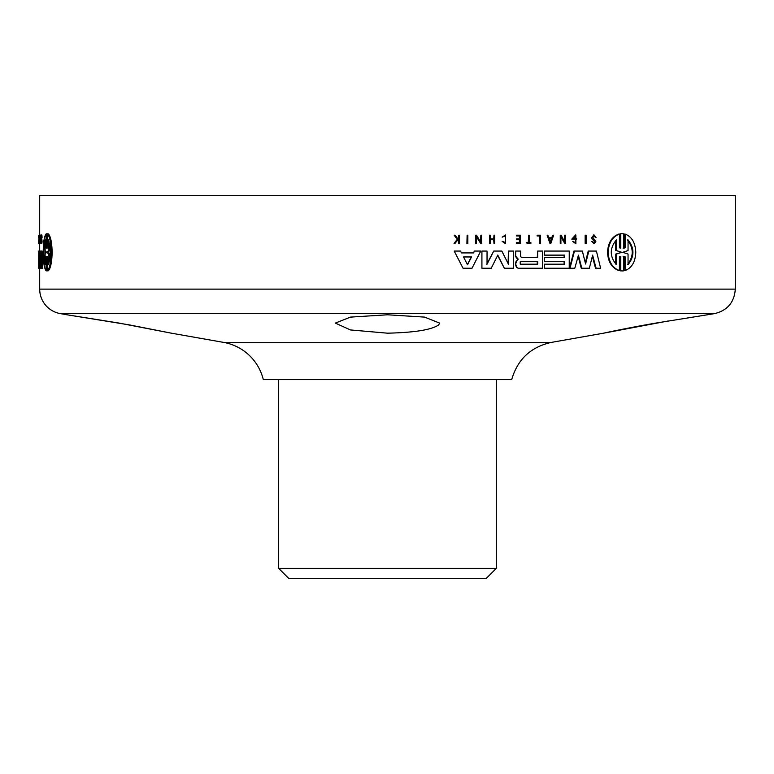 <?xml version="1.0" encoding="UTF-8"?>
<svg xmlns="http://www.w3.org/2000/svg" width="774" height="774" viewBox="0 0 774 774"><rect width="100%" height="100%" fill="white"/><g stroke="black" fill="none" stroke-linecap="round" stroke-linejoin="round"><path stroke-width="1.16" d="M39.697 234.996L39.697 195.706L735.3 195.706L735.3 289.118L39.697 289.118A24.845 24.845 0 0 0 60.227 313.586L714.77 313.586C727.512 310.384 734.362 302.228 735.3 289.118M628.053 264.718L628.053 254.056L622.741 252.314L628.053 250.563L628.053 239.901C634.535 248.173 634.535 256.446 628.053 264.718M627.375 264.718C633.829 256.446 633.829 248.173 627.375 239.911M616.414 264.718C609.564 256.446 609.564 248.173 616.414 239.911L616.414 250.573L621.812 252.314L616.414 254.046L616.414 264.718M615.765 264.127L615.765 254.046L616.414 254.046M615.765 254.046L621.774 252.314M621.106 252.314L616.414 250.573M622.296 270.939L623.786 270.832L623.786 256.436L625.15 256.823L625.15 270.532C631.826 267.93 635.367 261.854 635.773 252.314C635.367 242.775 631.826 236.699 625.15 234.096L625.15 247.806L623.786 248.193L623.776 233.796L620.806 233.796L620.796 248.193L619.413 247.806L619.423 234.096C612.457 236.699 608.693 242.775 608.151 252.314C608.693 261.854 612.447 267.93 619.413 270.532L619.413 256.823L620.796 256.436L620.796 270.832L622.296 270.939L620.129 270.832L620.129 256.591M615.765 250.573L615.765 240.491M625.15 270.532L624.473 270.532L624.473 256.823L623.118 256.436M624.473 256.823L625.15 256.823M623.109 248.193L624.473 247.806L624.473 234.096L625.15 234.096M624.473 247.806L625.15 247.806M620.138 248.038L620.138 233.796L622.296 233.69M620.138 233.796L620.806 233.796M619.413 270.532L618.755 270.532C611.808 267.93 608.064 261.854 607.522 252.314C608.064 242.775 611.808 236.699 618.755 234.096L619.423 234.096M620.129 270.832L620.796 270.832M513.423 251.066L513.423 268.239L504.338 268.239L497.798 255.159L491.219 268.239L481.921 268.239L481.921 251.066L487.039 251.066L487.039 264.186L493.744 251.066L501.833 251.066L508.441 264.186L508.441 251.066L513.423 251.066M508.092 263.499L508.441 251.066M486.759 264.186L493.744 251.066M481.921 268.239L481.921 251.066M497.489 255.159L504.338 268.239M569.229 251.066L569.229 268.239L544.538 268.239L544.538 264.186L564.633 264.186L564.633 261.67L544.538 261.67L544.538 257.636L564.633 257.636L564.633 255.12L544.538 255.12L544.538 251.066L569.229 251.066M544.538 255.12L544.538 251.066M564.13 257.636L564.13 255.12M544.538 261.67L544.538 257.636M564.13 264.186L564.13 261.67M544.538 268.239L544.538 264.186M549.927 242.726L551.369 238.44L548.95 238.44L551.833 238.44L550.391 242.726L548.95 238.44M553.633 235.199L550.846 243.423L549.946 243.423L547.141 235.199L547.857 235.199L548.737 237.792L552.056 237.792L552.917 235.199L553.633 235.199M548.737 237.792L551.581 237.792L552.917 235.199M549.946 243.423L547.141 235.199M480.635 243.423L481.583 243.423L481.583 235.199L480.867 235.199L480.867 242.552L476.532 235.199L475.575 235.199L475.575 243.423L476.3 243.423L476.3 236.08L480.635 243.423L476.039 236.08M480.606 242.098L480.867 235.199M475.575 243.423L475.575 235.199M494.712 235.199L494.712 243.423L493.996 243.423L493.996 239.688L490.155 239.688L490.155 243.423L489.439 243.423L489.439 235.199L490.155 235.199L490.155 238.934L493.996 238.934L493.996 235.199L494.712 235.199M490.155 238.934L493.696 238.934L493.996 235.199M489.439 243.423L489.439 235.199M493.996 243.423L493.696 239.688L490.155 239.688M458.779 243.423L459.514 243.423L459.514 235.199L458.779 235.199L458.779 237.724L457.85 238.856L455.083 235.199L454.183 235.199L457.376 239.418L454.067 243.423L454.967 243.423L458.779 238.75L458.779 243.423L458.576 239.002M457.647 238.856L458.576 237.724L458.779 235.199M454.067 243.423L457.182 239.418L454.183 235.199M595.854 241.527L594.142 243.578L592.429 241.488L594.161 242.872L595.293 241.488L594.596 240.172L592.758 239.118L592.255 237.492L594.142 234.996L596.028 237.492L594.142 235.702L592.826 237.492L595.854 241.527M593.851 243.539L591.839 241.488L592.429 241.488M593.851 235.751L595.458 237.492M593.861 242.823L594.703 241.488L592.178 239.118L591.665 237.492L592.255 237.492M591.665 237.492L593.851 235.035M592.178 239.118L592.758 239.118M592.923 239.717L593.503 239.717M593.319 239.892L593.91 239.892M594.006 240.172L594.596 240.172M594.703 241.488L595.293 241.488M540.387 235.199L540.387 243.423L539.72 243.423L539.72 235.954L537.108 235.954L537.108 235.199L540.387 235.199M537.108 235.954L537.108 235.199M539.72 243.423L539.284 235.954M586.334 235.199L586.334 243.423L585.715 243.423L585.715 235.199L586.334 235.199M585.715 243.423L585.154 243.423L585.154 235.199L585.715 235.199M467.128 243.423L467.854 243.423L467.854 235.199L467.128 235.199L466.906 243.423L467.128 235.199M527.094 242.668L528.652 242.668L528.652 235.199L529.339 235.199L529.339 242.668L530.887 242.668L530.887 243.423L527.094 243.423L526.697 242.668L527.094 243.423M529.339 242.668L530.48 242.668M528.245 242.668L528.652 235.199M520.486 235.199L520.486 243.423L516.587 243.423L516.587 242.668L519.789 242.668L519.789 239.688L516.587 239.688L516.587 238.934L519.789 238.934L519.789 235.954L516.587 235.954L516.587 235.199L520.486 235.199M516.645 235.199L520.099 235.199M516.587 235.954L516.587 235.199M518.454 238.934L519.412 238.934L519.412 235.954M516.587 239.688L516.587 238.934M519.412 242.668L519.412 239.688M516.587 243.423L516.587 242.668M503.003 241.401L502.142 241.401L505.616 243.578L505.616 234.996L502.142 237.173L505.596 235.76L505.616 242.813L503.003 241.401M505.451 243.568L502.142 241.401M502.142 237.173L505.451 235.006M505.451 242.813L505.432 235.77M565.639 235.199L565.639 243.423L564.788 243.423L560.908 236.08L560.908 243.423L560.25 243.423L560.25 235.199L561.111 235.199L565.001 242.552L565.001 235.199L565.639 235.199M564.488 241.594L564.488 235.199L565.001 235.199M560.25 243.423L560.25 235.199M560.908 237.008L564.788 243.423M572.296 239.127L576.62 239.127L576.62 238.479L573.012 238.479L575.846 235.76L575.866 242.813L572.75 241.401L575.866 243.578L575.866 234.996L571.763 239.127L575.595 235.015M575.595 242.804L575.575 235.78M575.595 243.558L572.75 241.401M467.303 264.776L471.279 256.958L463.529 256.958L471.521 256.958L467.525 264.776L463.529 256.958M480.741 251.066L472.014 268.239L463.036 268.239L454.203 251.066L460.501 251.066L461.459 252.924L473.572 252.924L474.52 251.066L480.741 251.066M461.459 252.924L473.33 252.924L474.52 251.066M463.036 268.239L454.203 251.066M520.234 264.186L537.253 264.186L537.253 261.67L520.234 261.67L537.678 261.67L537.678 264.186L520.234 264.186L520.234 261.67M518.087 268.239L542.497 268.239L542.497 251.066L537.678 251.066L537.678 257.636L521.512 257.636L520.583 256.291L520.583 251.066L515.687 251.066L515.687 256.233L518.241 259.164L516.674 260.712L515.687 264.069L516.819 267.32L518.087 268.239L516.452 267.32L515.32 264.069L516.306 260.712L517.864 259.619L515.32 256.233L515.687 251.066M521.512 257.636L537.253 257.636L537.678 251.066M596.415 251.066L600.614 268.239L596.106 268.239L592.623 255.159L589.353 268.239L581.787 268.239L578.43 255.159L574.801 268.239L570.003 268.239L574.472 251.066L582.358 251.066L585.589 264.002L588.791 251.066L596.415 251.066M585.308 262.87L588.221 251.066L588.791 251.066M570.003 268.239L569.48 268.239L573.94 251.066L574.472 251.066M578.149 256.184L581.235 268.239L581.787 268.239M592.342 256.291L595.506 268.239L596.106 268.239M38.826 268.239L39.01 251.066L39.532 251.066L39.822 264.002L40.161 251.066L42.135 251.066L42.802 268.239L41.109 268.239L40.625 255.159L40.229 268.239L39.484 268.239L39.242 255.159L39.261 268.239M38.913 239.127L39.087 234.996L40.142 235.199M40.132 243.423L39.087 243.578L38.932 241.401L39.087 242.813M40.887 240.172L40.577 237.492C40.741 234.28 40.916 234.28 41.09 237.492L41.012 237.492C40.887 235.17 40.77 235.17 40.654 237.492L41.07 241.527C40.906 244.178 40.741 244.168 40.596 241.488L40.829 242.872L40.887 241.488M41.641 237.492L42.057 241.527C41.893 244.178 41.738 244.168 41.583 241.488M41.564 237.492C41.728 234.28 41.902 234.28 42.077 237.492L41.09 237.492C40.916 234.28 40.741 234.28 40.577 237.492M48.133 270.532L46.721 270.939L47.156 256.436L47.572 270.532C49.749 267.93 50.958 261.854 51.19 252.314C50.949 242.775 49.749 236.699 47.572 234.096L47.156 248.193L47.156 233.796L46.295 233.796L46.295 248.193L45.918 234.096C44.157 236.699 43.267 242.775 43.228 252.314C43.257 261.854 44.157 267.93 45.918 270.532L46.295 256.436L46.721 270.939M46.295 233.796L48.123 234.096M47.572 234.096L48.539 234.096C50.707 236.699 51.906 242.775 52.148 252.314C51.916 261.854 50.707 267.93 48.539 270.532L47.572 270.532M49.449 243.646L49.449 250.563L47.824 252.314L49.449 254.056L49.449 260.973M49.449 254.056L48.491 254.056L46.846 252.314L48.491 250.563L48.481 239.901C50.678 248.173 50.678 256.446 48.491 264.718L48.491 254.056M47.824 252.314L46.846 252.314M49.449 250.563L48.491 250.563M45.134 264.718C43.479 256.446 43.479 248.173 45.134 239.911L45.134 250.573L46.585 252.314L45.134 254.046L45.134 264.718M45.134 245.803L45.134 258.806M48.133 270.832L47.156 270.832M48.123 233.796L47.156 233.796M39.261 251.066L38.806 268.239M38.7 251.066L38.7 255.12L39.261 255.12L38.71 255.12L38.7 261.67L39.261 261.67L38.71 261.67L38.7 268.239M39.261 257.636L38.71 257.636L39.261 257.636M39.261 264.186L38.71 264.186L39.261 264.186M42.057 241.527L41.07 241.527C40.906 244.178 40.741 244.168 40.596 241.488M41.012 237.492C40.887 235.17 40.77 235.17 40.654 237.492L41.012 237.492M41.912 239.534L40.925 239.534M41.806 239.205L40.809 239.205M41.757 239.069L40.77 239.069M41.68 238.624L40.693 238.624M39.9 235.199L39.9 243.423L39.842 235.199L40.722 235.199M40.741 243.423L39.9 243.423M38.719 235.199L38.7 237.308M38.7 239.824L38.7 243.423M38.942 238.479L39.087 235.76M41.148 251.066L41.815 268.239M40.161 251.066L39.532 251.066M41.109 268.239L40.229 268.239M387.493 333.178L350.487 329.947L335.345 323.097L350.467 317.108L387.493 314.786L424.529 317.108L439.651 323.097L438.674 324.887C431.737 329.792 414.68 332.559 387.493 333.178M668.243 320.987L603.633 333.178C602.801 333.313 628.73 327.692 655.801 323.097L714.77 313.586M129.161 324.857L67.019 314.786L119.196 323.097L171.364 333.178L129.335 324.887M288.625 578.294L486.372 578.294L496.308 568.358L278.688 568.358L288.625 578.294M223.638 342.398A49.691 49.691 0 0 1 263.286 379.55L511.711 379.55C517.583 359.329 530.8 346.955 551.349 342.398L223.638 342.398L171.364 333.178M607.522 252.314L608.151 252.314M52.148 252.314L51.19 252.314M594.142 243.578L593.552 243.578M594.142 234.996L593.552 234.996M575.324 234.996L575.866 234.996M575.324 243.578L575.866 243.578M39.697 243.578L39.697 251.066M39.697 268.239L39.697 289.118M40.829 243.578L41.815 243.578M40.829 234.996L41.815 234.996M38.7 236.68L38.7 237.947M278.688 379.55L278.688 568.358M496.308 379.55L496.308 568.358M551.349 342.398L603.633 333.178M67.019 314.786L60.227 313.586"/></g></svg>
